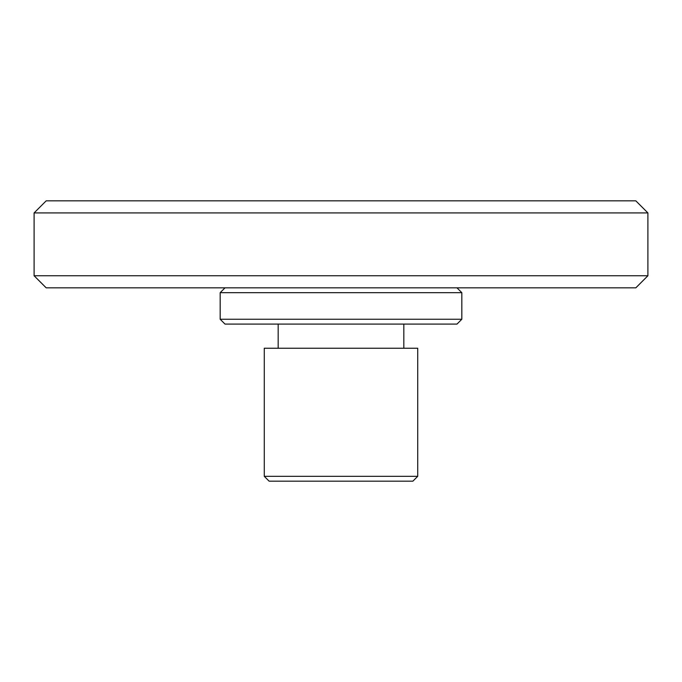 <?xml version="1.0" encoding="UTF-8"?>
<svg xmlns="http://www.w3.org/2000/svg" width="682" height="682" viewBox="0 0 682 682"><rect width="100%" height="100%" fill="white"/><g stroke="black" fill="none" stroke-linecap="round" stroke-linejoin="round"><path stroke-width="1.02" d="M647.9 275.75L635.82 287.838L46.18 287.838L34.1 275.75L647.9 275.75L647.9 212.92L34.1 212.92L34.1 275.75M34.1 212.92L46.18 200.84L635.82 200.84L647.9 212.92M417.725 476.326L412.891 481.16L269.109 481.16L264.275 476.326L417.725 476.326L417.725 348.246L264.275 348.246L264.275 476.326M461.825 292.672L220.175 292.672L220.175 319.253L461.825 319.253L461.825 292.672L456.991 287.838M461.825 319.253L456.991 324.086L225.009 324.086L220.175 319.253M403.829 348.246L403.829 324.086M278.171 348.246L278.171 324.086M225.009 287.838L220.175 292.672"/></g></svg>
